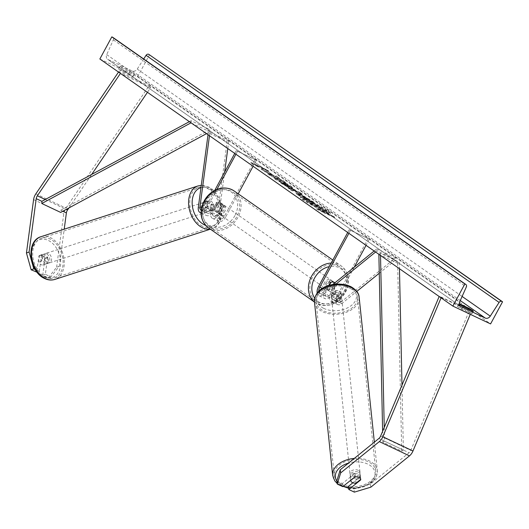 <?xml version="1.0" encoding="UTF-8"?>
<svg xmlns="http://www.w3.org/2000/svg" width="529" height="529" viewBox="0 0 529 529"><rect width="100%" height="100%" fill="white"/><g stroke="black" fill="none" stroke-linecap="round" stroke-linejoin="round"><path stroke-width="0.4" stroke-dasharray="2.65 1.98" d="M352.863 482.779L360.295 476.755A5.045 3.174 171.9 0 0 360.295 476.226A5.045 3.174 171.9 0 0 358.602 474.255A5.045 3.174 171.9 0 0 354.265 473.905L354.708 477.019M370.822 487.176L370.379 484.068L409.043 452.751A4.04 2.275 -64.7 0 0 410.484 450.959A4.04 2.275 -64.7 0 0 410.788 450.324L469.329 310.748L471.511 311.429L470.294 314.332M370.379 484.068L353.914 489.027L354.357 492.135M348.38 486.409L353.914 489.027M354.265 473.905L342.349 483.559L342.792 486.667M336.814 480.94L342.349 483.559M441.074 297.84L441.351 297.179L471.511 311.429M441.351 297.179L439.163 296.491L469.329 310.748M360.295 476.755L360.672 479.393M45.355 274.306L42.717 275.259L48.251 277.87L56.616 267.244L59.255 266.292L50.89 276.918L45.355 274.306L47.557 257.848A5.045 3.63 70.2 0 0 44.786 254.594A5.045 3.63 70.2 0 0 42.459 254.416A5.045 3.63 70.2 0 0 41.52 254.998L39.325 271.456L37.103 272.256M47.557 257.848L44.912 258.8A5.045 3.63 70.2 0 0 42.141 255.547A5.045 3.63 70.2 0 0 39.82 255.368A5.045 3.63 70.2 0 0 38.881 255.95L36.686 272.409M59.255 266.292L64.214 229.176M35.205 269.506L39.325 271.456M56.616 267.244L63.745 213.855A8.08 4.549 115.3 0 1 65.265 209.319A8.08 4.549 115.3 0 1 65.986 208.128L149.085 85.744L150.606 87.655L147.446 92.31M68.929 207.95L91.689 174.425M118.522 72.07L118.919 71.488L149.085 85.744M150.606 87.655L120.44 73.399L118.919 71.488M50.89 276.918L48.251 277.87M42.717 275.259L44.912 258.8M41.52 254.998L38.881 255.95M213.531 204.313L212.413 212.704A5.045 2.843 -64.7 0 0 213.557 216.077A5.045 2.843 -64.7 0 0 218.067 213.161L222.134 205.636A5.045 4.153 125 0 0 220.573 202.733A5.045 4.153 125 0 0 216.103 202.786L212.03 210.311A5.045 2.843 115.3 0 1 207.52 213.227A5.045 2.843 115.3 0 1 206.376 209.854L207.5 201.456A5.045 3.63 -109.8 0 1 208.439 200.875A5.045 3.63 -109.8 0 1 210.76 201.053A5.045 3.63 -109.8 0 1 213.531 204.313L211.884 204.902A5.045 3.63 70.2 0 0 209.107 201.648A5.045 3.63 70.2 0 0 206.786 201.47A5.045 3.63 70.2 0 0 205.847 202.052L204.73 210.449A7.571 4.265 115.3 0 0 206.442 215.508A7.571 4.265 115.3 0 0 213.207 211.137L217.28 203.612A5.045 4.153 -55 0 1 221.75 203.553A5.045 4.153 -55 0 1 223.311 206.462L219.244 213.987L225.652 217.016A7.571 4.265 115.3 0 1 218.887 221.393A7.571 4.265 115.3 0 1 217.168 216.328L227.139 141.699L208.287 132.792L208.029 134.723M219.244 213.987A7.571 4.265 -64.7 0 1 212.473 218.365A7.571 4.265 -64.7 0 1 210.76 213.299L211.884 204.902M216.877 189.468L206.799 208.109A7.571 4.265 115.3 0 1 201.046 212.718M214.714 190.466L205.622 207.282A5.045 2.843 115.3 0 1 201.192 210.231M209.471 135.728L209.94 132.197L208.287 132.792M209.94 132.197L228.792 141.104L227.139 141.699M234.744 153.417L236.258 150.62L256.287 160.353L255.11 159.527L224.475 216.189A5.045 2.843 115.3 0 1 219.965 219.112A5.045 2.843 115.3 0 1 218.821 215.733L224.653 172.09M227.794 148.556L228.792 141.104M256.287 160.353L253.093 166.265M238.202 193.806L225.652 217.016M236.258 150.62L255.11 159.527M237.435 151.446L235.921 154.243M207.5 201.456L205.847 202.052M216.103 202.786L217.28 203.612M222.134 205.636L223.311 206.462M328.721 285.501L326.175 290.209A5.045 2.843 -64.7 0 0 326.373 296.419A5.045 2.843 -64.7 0 0 329.084 295.744L335.168 290.818A5.045 3.174 -8.1 0 1 339.506 291.175A5.045 3.174 -8.1 0 1 341.192 293.139A5.045 3.174 -8.1 0 1 341.198 293.674L335.122 298.594A5.045 2.843 115.3 0 1 332.404 299.269A5.045 2.843 115.3 0 1 332.212 293.059L336.279 285.534A5.045 4.153 125 0 0 334.93 282.79A5.045 4.153 -55 0 1 336.173 284.853L332.754 291.175L331.346 290.183A5.045 4.153 125 0 0 334.183 287.558A5.045 4.153 125 0 0 334.764 283.861L336.173 284.853M318.59 286.354L324.998 289.383L329.071 281.858A5.045 4.153 -55 0 1 333.548 281.805A5.045 4.153 -55 0 1 335.102 284.708L331.035 292.233A7.571 4.265 115.3 0 0 331.326 301.556A7.571 4.265 115.3 0 0 335.393 300.538L341.476 295.618A5.045 3.174 171.9 0 0 341.469 295.083A5.045 3.174 171.9 0 0 339.783 293.119A5.045 3.174 171.9 0 0 335.446 292.762L329.362 297.688A7.571 4.265 -64.7 0 1 325.295 298.7L318.888 295.671A7.571 4.265 -64.7 0 0 322.954 294.66L336.014 284.08M335.168 290.818L335.446 292.762M375.603 252.016L377.005 250.885L395.857 259.792L379.2 273.281M368.078 238.605L349.226 229.692L368.078 238.605L337.442 295.268A7.571 4.265 -64.7 0 0 337.74 304.585A7.571 4.265 -64.7 0 0 341.807 303.567L356.797 291.426M324.998 289.383A7.571 4.265 -64.7 0 0 325.295 298.7M317.188 293.053A7.571 4.265 -64.7 0 0 318.888 295.671M318.782 291.248A5.045 2.843 -64.7 0 0 319.966 293.39A5.045 2.843 -64.7 0 0 322.677 292.716L332.834 284.49M374.168 251.011L376.727 248.941L377.005 250.885M376.727 248.941L395.58 257.848L395.857 259.792M354.285 267.112L338.62 296.088A5.045 2.843 -64.7 0 0 338.818 302.304A5.045 2.843 -64.7 0 0 341.529 301.623L395.58 257.848M369.255 239.425L366.061 245.337M350.403 230.518L348.889 233.315M349.226 229.692L347.712 232.496M330.248 282.684L329.071 281.858M336.279 285.534L335.102 284.708M341.198 293.674L341.476 295.618A5.045 3.286 -6 0 1 336.722 299.414L341.456 295.585A5.045 3.286 -6 0 1 341.456 295.612L341.615 297.139A5.045 3.286 -6 0 1 338.831 300.485A5.045 3.286 -6 0 1 333.283 300.346A5.045 3.286 -6 0 1 331.577 298.191A5.045 3.286 -6 0 1 334.361 294.851A5.045 3.286 -6 0 1 339.909 294.984A5.045 3.286 -6 0 1 341.615 297.139M325.705 283.332A5.045 4.153 -55 0 1 332.371 280.978A5.045 4.153 -55 0 1 333.244 286.897A5.045 4.153 -55 0 1 326.578 289.251A5.045 4.153 -55 0 1 325.705 283.332M330.896 282.354L329.481 281.368A5.045 4.153 125 0 0 326.644 283.994A5.045 4.153 125 0 0 326.062 287.69L327.477 288.682A5.045 4.153 -55 0 0 328.932 290.904A5.045 4.153 -55 0 0 332.754 291.175M329.289 285.329L327.477 288.682M216.262 206.733A5.045 4.153 -55 0 1 222.927 204.379A5.045 4.153 -55 0 1 223.807 210.297A5.045 4.153 -55 0 1 217.141 212.651A5.045 4.153 -55 0 1 216.262 206.733M222.927 204.379L220.573 202.733A5.045 4.153 -55 0 0 216.751 202.462L218.166 203.447A5.045 4.153 125 0 0 215.323 206.072A5.045 4.153 125 0 0 214.748 209.768L213.332 208.783A5.045 4.153 -55 0 0 214.787 211.005A5.045 4.153 -55 0 0 218.609 211.276L220.024 212.268A5.045 4.153 125 0 0 222.861 209.636A5.045 4.153 125 0 0 223.443 205.94L222.028 204.954L218.609 211.276M221.75 203.553L220.573 202.733A5.045 4.153 -55 0 1 222.028 204.954M216.751 202.462L213.332 208.783M326.062 287.69L329.481 281.368M334.764 283.861L331.346 290.183M223.443 205.94L220.024 212.268M214.748 209.768L218.166 203.447M224.984 211.124A5.045 4.153 -55 0 1 218.318 213.478A5.045 4.153 -55 0 1 217.439 207.56A5.045 4.153 -55 0 1 224.104 205.206A5.045 4.153 -55 0 1 224.984 211.124M324.528 282.512A5.045 4.153 125 0 0 325.401 288.431A5.045 4.153 125 0 0 332.067 286.077A5.045 4.153 125 0 0 331.194 280.158A5.045 4.153 125 0 0 324.528 282.512M343.87 291.651A20.849 17.146 125 0 0 340.253 267.211A20.849 17.146 125 0 0 312.725 276.932A20.849 17.146 125 0 0 316.342 301.371A20.849 17.146 125 0 0 343.87 291.651M205.642 201.979A20.849 17.146 -55 0 1 233.17 192.258A20.849 17.146 -55 0 1 236.787 216.698A20.849 17.146 -55 0 1 209.259 226.419A20.849 17.146 -55 0 1 205.642 201.979M358.51 472.258A5.045 3.286 -6 0 1 360.223 474.414A5.045 3.286 -6 0 1 357.439 477.753A5.045 3.286 -6 0 1 351.891 477.621A5.045 3.286 -6 0 1 350.185 475.465A5.045 3.286 -6 0 1 352.969 472.119A5.045 3.286 -6 0 1 358.51 472.258M355.071 473.191L350.343 477.019A5.045 3.286 -6 0 1 350.343 476.993A5.045 3.286 -6 0 1 355.071 473.191L355.435 476.622A5.045 3.286 -6 0 1 359.032 477.211A5.045 3.286 -6 0 1 360.738 479.334L360.381 475.908A5.045 3.286 -6 0 1 360.381 475.935A5.045 3.286 -6 0 1 355.653 479.737L360.381 475.908M350.343 477.019L350.687 480.272M355.435 476.622L355.025 476.953M356.01 483.169L355.653 479.737M336.146 292.868L331.418 296.696A5.045 3.286 -6 0 1 331.412 296.67A5.045 3.286 -6 0 1 336.146 292.868L335.908 290.58A5.045 3.286 -6 0 1 339.506 291.175A5.045 3.286 -6 0 1 341.212 293.297L341.456 295.585M331.418 296.696L331.18 294.408A5.045 3.286 -6 0 0 332.886 296.538A5.045 3.286 -6 0 0 336.484 297.126L336.722 299.414M335.908 290.58L331.18 294.408M336.484 297.126L341.212 293.297M333.488 302.257A5.045 3.286 -6 0 1 331.776 300.102A5.045 3.286 -6 0 1 334.559 296.756A5.045 3.286 -6 0 1 340.107 296.895A5.045 3.286 -6 0 1 341.813 299.044A5.045 3.286 -6 0 1 339.029 302.39A5.045 3.286 -6 0 1 333.488 302.257M358.312 470.354A5.045 3.286 174 0 0 352.764 470.215A5.045 3.286 174 0 0 349.98 473.561A5.045 3.286 174 0 0 351.692 475.71A5.045 3.286 174 0 0 357.24 475.849A5.045 3.286 174 0 0 360.024 472.503A5.045 3.286 174 0 0 358.312 470.354M341.331 484.108A20.849 13.569 174 0 0 364.236 484.67A20.849 13.569 174 0 0 375.735 470.856A20.849 13.569 174 0 0 368.673 461.956A20.849 13.569 174 0 0 345.768 461.394A20.849 13.569 174 0 0 334.268 475.207A20.849 13.569 174 0 0 341.331 484.108M350.469 288.497A20.849 13.569 -6 0 1 357.531 297.397A20.849 13.569 -6 0 1 346.032 311.211A20.849 13.569 -6 0 1 323.126 310.649A20.849 13.569 -6 0 1 316.058 301.748A20.849 13.569 -6 0 1 327.557 287.935A20.849 13.569 -6 0 1 350.469 288.497M328.271 211.097A17.027 1.349 -151.6 0 1 330.532 213.187A17.027 1.349 -151.6 0 1 319.377 208.618A17.027 1.349 -151.6 0 1 302.839 199.076A17.027 1.349 -151.6 0 1 300.578 196.986A17.027 1.349 -151.6 0 1 311.74 201.556A17.027 1.349 -151.6 0 1 328.271 211.097M328.033 211.54A17.027 1.349 -151.6 0 1 330.294 213.63A17.027 1.349 -151.6 0 1 319.139 209.061A17.027 1.349 -151.6 0 1 302.601 199.519A17.027 1.349 -151.6 0 1 300.34 197.429A17.027 1.349 -151.6 0 1 311.495 201.999A17.027 1.349 -151.6 0 1 328.033 211.54M99.849 58.997L137.56 76.817L490.581 323.92M274.849 178.18L274.042 178.101L274.286 177.658L275.087 177.737L274.849 178.18C273.526 177.737 273.777 178.174 275.609 179.49L288.312 186.598L292.689 188.192L284.053 182.545L283.577 182.769L288.021 185.613L288.265 185.17L287.644 184.601C288.821 185.481 288.239 185.375 285.905 184.29L279.583 180.799L279.292 180.177L279.054 180.614L274.849 178.18M284.291 182.108L283.815 182.326L287.644 184.601L287.406 185.044C288.583 185.924 288.001 185.818 285.667 184.733L279.345 181.235L278.631 180.594L279.292 180.177L275.087 177.737C273.764 177.294 274.015 177.731 275.854 179.053L288.55 186.155L292.927 187.749L291.433 186.387L284.291 182.108L284.053 182.545M300.459 194.593L297.483 193.488L300.327 195.743L296.015 193.707L298.627 195.532L313.71 202.66L300.459 194.593L300.697 194.15L297.721 193.045L300.565 195.3L300.327 195.743M273.447 175.952L276.369 176.521L279.457 178.69L276.581 178.068L282.698 180.958L285.31 182.783L270.226 175.654L267.621 173.829L272.263 175.807L261.161 169.313L273.447 175.952L273.685 175.509L276.607 176.078L276.369 176.521M471.689 313.869L461.883 309.234A6.308 0.503 -151.6 0 1 458.326 307.071A6.308 0.503 -151.6 0 1 457.486 306.298A6.308 0.503 -151.6 0 1 457.651 306.271L467.451 310.907A6.308 0.503 -151.6 0 1 471.848 313.842A6.308 0.503 -151.6 0 1 471.689 313.869L473.124 311.211M122.979 72.017L132.786 76.652A6.308 0.503 28.4 0 0 132.944 76.619A6.308 0.503 28.4 0 0 128.547 73.683L118.747 69.048A6.308 0.503 28.4 0 0 118.582 69.081A6.308 0.503 28.4 0 0 119.422 69.854A6.308 0.503 28.4 0 0 122.979 72.017L124.421 69.359L134.221 73.994A6.308 0.503 28.4 0 0 134.386 73.967A6.308 0.503 28.4 0 0 129.982 71.025L120.182 66.396A6.308 0.503 28.4 0 0 120.017 66.423A6.308 0.503 28.4 0 0 120.857 67.196A6.308 0.503 28.4 0 0 124.421 69.359M323.219 212.347L316.633 209.074L320.395 210.37L333.118 216.698L334.526 217.69L323.219 212.347L323.457 211.904L334.764 217.247L334.526 217.69M254.495 164.241L250.733 162.945L258.727 167.204L257.319 166.218L268.633 171.561L255.904 165.227L254.495 164.241L254.733 163.798L250.971 162.502L250.733 162.945M286.824 186.664L290.474 189.217L288.464 188.417L291.155 190.301L302.264 194.646L299.764 192.9L280.687 182.974L286.824 186.664L287.068 186.221L290.712 188.774L290.474 189.217M120.182 66.396L118.747 69.048M459.37 304.129A6.308 0.503 -151.6 0 1 458.921 303.639A6.308 0.503 -151.6 0 1 459.086 303.613L457.651 306.271M143.709 58.983L137.249 69.041A4.292 3.531 -55 0 1 132.204 70.952L108.075 59.552A4.292 3.531 -55 0 1 107.652 59.301A4.292 3.531 -55 0 1 106.732 54.626L113.325 39.847A2.275 1.865 125 0 0 113.034 37.539M137.56 76.817L149.522 54.685M463.325 306.582L461.883 309.234M468.476 309.015L467.451 310.907M129.982 71.025L128.547 73.683M134.221 73.994L132.786 76.652M303.401 198.236L314.041 204.644L309.465 202.481L312.077 204.313L327.193 211.455L318.015 205.404L313.618 203.136C311.376 202.091 310.477 201.814 310.92 202.303L303.401 198.236L303.157 198.679L312.659 204.287L309.227 202.924L311.839 204.749L326.955 211.898L317.777 205.847L313.38 203.579C311.138 202.534 310.239 202.257 310.682 202.746L303.157 198.679M310.834 202.111L310.682 202.746L310.834 202.111M318.015 205.404L317.777 205.847M327.193 211.455L326.955 211.898M312.077 204.313L311.839 204.749M309.465 202.481L309.227 202.924M314.041 204.644L313.803 205.087M312.897 203.844L312.659 204.287M306.417 200.346L306.179 200.789M334.764 217.247L333.356 216.262L333.118 216.698M323.457 211.904L316.871 208.631L320.634 209.927L322.042 210.912L321.804 211.355M322.042 210.912L333.356 216.262M320.634 209.927L320.395 210.37M316.871 208.631L316.633 209.074M324.866 212.889L324.627 213.332M250.971 162.502L258.972 166.761L258.727 167.204M258.972 166.761L257.557 165.775L257.319 166.218M257.557 165.775L268.871 171.118L268.633 171.561M255.904 165.227L256.148 164.79L267.456 170.133L267.218 170.576M267.456 170.133L268.871 171.118M256.148 164.79L254.733 163.798M276.607 176.078L279.702 178.247L276.819 177.625L282.942 180.515L285.548 182.34L270.464 175.211L267.859 173.386L272.508 175.363L261.405 168.87L261.161 169.313M261.405 168.87L273.685 175.509M264.533 171.059L264.295 171.502M272.508 175.363L272.263 175.807M271.761 175.231L271.516 175.674M267.859 173.386L267.621 173.829M270.464 175.211L270.226 175.654M285.548 182.34L285.31 182.783M282.942 180.515L282.698 180.958M276.819 177.625L276.581 178.068M279.702 178.247L279.457 178.69M300.565 195.3L296.26 193.264L296.015 193.707M296.26 193.264L298.865 195.089L298.627 195.532M298.865 195.089L313.948 202.217L313.71 202.66M313.948 202.217L300.697 194.15M303.117 195.882L307.825 198.732L303.838 196.848L302.026 195.479L303.117 195.882L302.872 196.325L307.587 199.175L303.6 197.291L301.788 195.922L302.872 196.325M307.825 198.732L307.587 199.175M303.838 196.848L303.6 197.291M283.815 182.326L283.577 182.769M290.712 188.774L288.702 187.974L288.464 188.417M288.702 187.974L291.393 189.858L291.155 190.301M291.393 189.858L302.509 194.203L302.264 194.646M302.509 194.203L300.009 192.457L299.764 192.9M300.009 192.457L280.925 182.531L280.687 182.974M280.925 182.531L283.709 184.482L283.471 184.925M283.709 184.482L287.068 186.221M293.145 189.746L291.049 188.271L296.352 191.015L293.145 189.746L292.907 190.189L290.805 188.714L296.114 191.458L292.907 190.189M291.049 188.271L290.805 188.714M296.352 191.015L296.114 191.458M315.747 205.292L320.713 208.353L314.795 204.941L315.747 205.292L315.985 204.855L319.238 206.707L320.951 207.91L320.713 208.353M320.951 207.91L317.321 206.191L315.033 204.498L315.985 204.855M317.321 206.191L317.083 206.634M46.77 254.052A5.045 3.511 -107.9 0 1 49.812 259.012A5.045 3.511 -107.9 0 1 47.716 263.422A5.045 3.511 -107.9 0 1 45.554 263.191A5.045 3.511 -107.9 0 1 42.512 258.231A5.045 3.511 -107.9 0 1 44.608 253.821A5.045 3.511 -107.9 0 1 46.77 254.052M46.889 263.614L43.781 264.619A5.045 3.511 -107.9 0 1 43.226 264.877A5.045 3.511 -107.9 0 1 41.064 264.645A5.045 3.511 -107.9 0 1 38.696 262.053L39.569 255.527A5.045 3.511 -107.9 0 1 40.118 255.269A5.045 3.511 -107.9 0 1 42.287 255.5A5.045 3.511 -107.9 0 1 44.654 258.086L47.762 257.081A5.045 3.511 -107.9 0 1 46.889 263.614L47.762 257.081M43.781 264.619L44.654 258.086M39.569 255.527L42.677 254.522L41.804 261.055A5.045 3.511 -107.9 0 1 42.677 254.522M41.804 261.055L38.696 262.053M207.308 202.171A5.045 3.511 -107.9 0 1 210.35 207.137A5.045 3.511 -107.9 0 1 208.247 211.547A5.045 3.511 -107.9 0 1 206.085 211.316A5.045 3.511 -107.9 0 1 203.05 206.35A5.045 3.511 -107.9 0 1 205.146 201.939A5.045 3.511 -107.9 0 1 207.308 202.171M205.973 201.754L205.1 208.281A5.045 3.511 -107.9 0 1 205.973 201.754L208.042 201.08A5.045 3.511 -107.9 0 1 208.598 200.822A5.045 3.511 -107.9 0 1 210.76 201.053A5.045 3.511 -107.9 0 1 213.127 203.645L211.058 204.313A5.045 3.511 -107.9 0 1 210.185 210.84L211.058 204.313M208.247 211.547L211.699 210.43A5.045 3.511 -107.9 0 0 212.255 210.172L210.185 210.84M211.699 210.43A5.045 3.511 -107.9 0 1 209.537 210.198A5.045 3.511 -107.9 0 1 207.17 207.613L205.1 208.281M208.042 201.08L207.17 207.613M212.255 210.172L213.127 203.645M205.583 202.733A5.045 3.511 -107.9 0 1 208.624 207.692A5.045 3.511 -107.9 0 1 206.522 212.103A5.045 3.511 -107.9 0 1 204.359 211.871A5.045 3.511 -107.9 0 1 201.324 206.905A5.045 3.511 -107.9 0 1 203.42 202.495A5.045 3.511 -107.9 0 1 205.583 202.733M47.279 262.635A5.045 3.511 72.1 0 0 49.442 262.867A5.045 3.511 72.1 0 0 51.538 258.456A5.045 3.511 72.1 0 0 48.496 253.49A5.045 3.511 72.1 0 0 46.334 253.259A5.045 3.511 72.1 0 0 44.238 257.669A5.045 3.511 72.1 0 0 47.279 262.635M45.368 276.945A20.849 14.495 72.1 0 0 54.302 277.904A20.849 14.495 72.1 0 0 62.964 259.686A20.849 14.495 72.1 0 0 50.407 239.187A20.849 14.495 72.1 0 0 41.474 238.222A20.849 14.495 72.1 0 0 32.811 256.446A20.849 14.495 72.1 0 0 45.368 276.945M202.448 226.181A20.849 14.495 -107.9 0 1 189.898 205.682A20.849 14.495 -107.9 0 1 198.56 187.464A20.849 14.495 -107.9 0 1 207.494 188.423A20.849 14.495 -107.9 0 1 220.044 208.922A20.849 14.495 -107.9 0 1 211.382 227.139A20.849 14.495 -107.9 0 1 202.448 226.181M384.239 427.445L384.537 441.166L403.389 450.08L401.98 385.138M380.516 255.454L380.47 253.279L399.322 262.186L399.461 268.719M378.79 254.337L397.643 263.244L399.322 262.186M378.863 254.29L380.47 253.279M384.537 441.166L382.857 442.224L401.709 451.138L397.643 263.244M382.857 442.224L382.619 431.3M403.389 450.08L401.709 451.138M189.382 121.663L191.114 120.731L209.967 129.645L60.729 210.231L60.656 212.413M62.845 211.23L60.729 210.231M191.432 123.098L209.887 131.82L209.967 129.645M191.042 122.827L191.114 120.731M206.502 133.652L209.887 131.82M378.876 438.495L409.043 452.751M380.622 436.068L410.788 450.324M33.585 199.605L63.745 213.855M45.23 199.512L66.198 209.424M35.82 193.872L65.986 208.128M210.76 213.299L217.168 216.328M198.315 207.421L204.73 210.449M206.799 208.109L213.207 211.137M201.635 207.613L206.376 209.854M205.622 207.282L212.03 210.311M212.413 212.704L218.821 215.733M218.067 213.161L224.475 216.189M335.393 300.538L341.807 303.567M322.954 294.66L329.362 297.688M322.386 288.417L326.175 290.209M322.677 292.716L329.084 295.744M335.122 298.594L341.529 301.623M332.212 293.059L338.62 296.088M331.035 292.233L337.442 295.268M314.709 298.131A19.943 16.399 125 0 0 344.366 292.153A19.943 16.399 125 0 0 344.882 273.096A19.943 16.399 125 0 0 329.256 266.629M331.18 263.072A22.463 18.475 -55 0 1 341.179 265.889A22.463 18.475 -55 0 1 345.073 292.226A22.463 18.475 -55 0 1 315.416 302.7A22.463 18.475 -55 0 1 314.457 301.973M208.327 227.741A22.463 18.475 125 0 0 237.99 217.267A22.463 18.475 125 0 0 234.096 190.936M234.929 215.554A19.943 16.399 -55 0 1 210.582 226.002A19.943 16.399 -55 0 1 205.14 201.476A19.943 16.399 -55 0 1 229.487 191.029A19.943 16.399 -55 0 1 234.929 215.554M348.551 487.606A19.943 12.974 174 0 0 372.356 480.477A19.943 12.974 174 0 0 368.277 464.35A19.943 12.974 174 0 0 348.525 463.08M336.821 481A19.943 12.974 174 0 0 342.124 485.529A19.943 12.974 174 0 0 343.44 486.138M354.278 458.418A22.463 14.62 -6 0 1 369.731 461.103A22.463 14.62 -6 0 1 377.342 470.684A22.463 14.62 -6 0 1 364.957 485.569A22.463 14.62 -6 0 1 340.273 484.961A22.463 14.62 -6 0 1 332.662 475.379M314.451 301.92A22.463 14.62 174 0 0 322.062 311.502A22.463 14.62 174 0 0 346.746 312.11A22.463 14.62 174 0 0 359.138 297.225M323.517 308.255A19.943 12.974 -6 0 1 321.625 290.004A19.943 12.974 -6 0 1 349.676 287.075A19.943 12.974 -6 0 1 351.567 305.326A19.943 12.974 -6 0 1 323.517 308.255M132.204 70.952L460.27 300.584M108.075 59.552L460.296 306.093M113.325 39.847L466.347 286.949M106.732 54.626L459.754 301.728M137.249 69.041L462.115 296.438M313.664 203.156L313.426 203.599M313.618 203.136L313.38 203.579M322.73 208.327L322.492 208.77M300.657 194.13L300.419 194.573M299.275 194.394L299.037 194.837M309.915 199.393L309.677 199.836M306.602 197.872L306.364 198.315M302.601 195.981L302.363 196.424M303.071 195.862L302.833 196.305M275.854 179.053L275.609 179.49M288.503 186.135L288.265 186.578M288.55 186.155L288.312 186.598M291.433 186.387L291.188 186.83M285.905 184.29L285.667 184.733M285.858 184.271L285.62 184.714M279.583 180.799L279.345 181.235M316.031 204.875L315.793 205.318M315.595 204.988L315.357 205.431M319.238 206.707L319 207.15M43.748 276.68A19.943 13.866 72.1 0 0 60.511 265.849A19.943 13.866 72.1 0 0 48.575 240.563A19.943 13.866 72.1 0 0 31.813 251.394A19.943 13.866 72.1 0 0 43.748 276.68M40.978 236.688A22.463 15.619 -107.9 0 1 50.605 237.719A22.463 15.619 -107.9 0 1 64.128 259.812A22.463 15.619 -107.9 0 1 54.798 279.438M210.225 229.07A22.463 15.619 72.1 0 0 211.878 228.673A22.463 15.619 72.1 0 0 221.215 209.048A22.463 15.619 72.1 0 0 207.692 186.962A22.463 15.619 72.1 0 0 198.064 185.924M200.96 187.65A19.943 13.866 -107.9 0 1 209.107 188.688A19.943 13.866 -107.9 0 1 221.142 213.094A19.943 13.866 -107.9 0 1 205.675 225.407M360.295 476.226L360.738 479.334M42.459 254.416L39.82 255.368M201.046 212.962L206.442 215.508M207.52 213.227L201.113 210.198M213.557 216.077L219.965 219.112M212.473 218.365L218.887 221.393M208.439 200.875L206.786 201.47M326.373 296.419L319.966 293.39M332.404 299.269L338.818 302.304M331.326 301.556L337.74 304.585M341.192 293.139L341.469 295.083M332.371 280.978L333.548 281.805M314.464 302.033L315.416 302.7C327.034 308.46 337.033 305.068 345.411 292.53C350.529 281.593 349.114 272.713 341.179 265.889L332.82 260.037M326.578 289.251L328.932 290.904M217.141 212.651L214.787 211.005M218.318 213.478L325.401 288.431M233.17 192.258L340.253 267.211M209.259 226.419L316.342 301.371M224.104 205.206L331.194 280.158M337.171 483.48L339.195 484.967M350.185 475.465L350.343 476.993M360.381 475.935L360.223 474.414M348.651 488.3L356.619 488.446L364.64 486.554L370.009 483.804L374.327 479.909L376.436 476.444L377.342 470.684L374.353 442.165M331.577 298.191L331.412 296.67M331.776 300.102L349.98 473.561M357.531 297.397L375.735 470.856M316.058 301.748L334.268 475.207M341.813 299.044L360.024 472.503M330.532 213.187L330.294 213.63M120.017 66.423L118.582 69.081M458.921 303.639L457.486 306.298M460.673 306.403L107.652 59.301M471.848 313.842L473.29 311.184M134.386 73.967L132.944 76.619M300.578 196.986L300.34 197.429M297.483 193.488L297.721 193.045M301.788 195.922L302.026 195.479M292.689 188.192L292.927 187.749M315.033 204.498L314.795 204.941M210.363 229.169L211.878 228.673C227.252 224.468 223.919 193.793 208.519 186.988L201.265 185.342M47.716 263.422L43.226 264.877M40.118 255.269L44.608 253.821M205.146 201.939L208.598 200.822M206.522 212.103L49.442 262.867M198.56 187.464L41.474 238.222M211.382 227.139L54.302 277.904M203.42 202.495L46.334 253.259"/><path stroke-width="0.79" d="M352.863 482.779L348.38 486.409L348.823 489.517L360.738 479.869A5.045 3.174 171.9 0 0 360.738 479.334A5.045 3.174 171.9 0 0 359.052 477.37A5.045 3.174 171.9 0 0 354.708 477.019L342.792 486.667L337.257 484.055L336.814 480.94L340.213 469.812L378.876 438.495A4.04 2.275 -64.7 0 0 380.318 436.703A4.04 2.275 -64.7 0 0 380.622 436.068L439.163 296.498M340.213 469.812L340.656 472.926L379.326 441.609A8.08 4.549 -64.7 0 0 382.202 438.019A8.08 4.549 -64.7 0 0 382.811 436.749L441.074 297.84M348.823 489.517L354.357 492.135L370.822 487.176L409.486 455.859A8.08 4.549 -64.7 0 0 412.362 452.275A8.08 4.549 -64.7 0 0 412.97 451.006L470.294 314.332M340.656 472.926L337.257 484.055M360.672 479.393L360.738 479.869M64.214 229.176L66.389 212.903A4.04 2.275 115.3 0 1 67.143 210.635A4.04 2.275 115.3 0 1 67.507 210.039L68.929 207.95M29.088 252.035L26.45 252.988L31.151 269.79L33.79 268.838L29.088 252.035L36.223 198.653A4.04 2.275 115.3 0 1 36.984 196.378A4.04 2.275 115.3 0 1 37.341 195.783L120.44 73.405M33.79 268.838L35.205 269.506M31.151 269.79L37.103 272.256M26.45 252.988L33.585 199.605A8.08 4.549 115.3 0 1 35.099 195.062A8.08 4.549 115.3 0 1 35.82 193.872L118.522 72.07M91.689 174.425L147.446 92.31M201.046 212.718A7.571 4.265 115.3 0 1 200.035 212.479A7.571 4.265 115.3 0 1 198.315 207.421L208.029 134.723M201.192 210.231A5.045 2.843 115.3 0 1 201.113 210.198A5.045 2.843 115.3 0 1 199.969 206.826L209.471 135.728M224.653 172.09L227.794 148.556M253.093 166.265L238.202 193.806M234.744 153.417L214.714 190.466M235.921 154.243L216.877 189.468M336.014 284.08L375.603 252.016M356.797 291.426L379.2 273.281M347.712 232.496L318.59 286.354A7.571 4.265 -64.7 0 0 317.188 293.053M348.889 233.315L319.767 287.181A5.045 2.843 -64.7 0 0 318.782 291.248M332.834 284.49L374.168 251.011M366.061 245.337L354.285 267.112M329.289 285.329L330.896 282.354A5.045 4.153 -55 0 1 334.718 282.631A5.045 4.153 -55 0 1 334.93 282.79A5.045 4.153 125 0 0 334.718 282.631A5.045 4.153 125 0 0 330.248 282.684L328.721 285.501M360.738 479.34L356.01 483.169A5.045 3.286 -6 0 1 352.413 482.574A5.045 3.286 -6 0 1 350.707 480.451L350.687 480.272M355.025 476.953L350.707 480.451M452.877 306.099L490.581 323.92L502.55 301.788L501.756 301.411A2.275 1.865 125 0 0 499.092 302.423L490.271 316.15A4.292 3.531 -55 0 1 485.232 318.055L461.103 306.655A4.292 3.531 -55 0 1 460.673 306.403A4.292 3.531 -55 0 1 459.754 301.728L466.347 286.949A2.275 1.865 125 0 0 465.864 284.476A2.275 1.865 125 0 0 465.639 284.344L464.846 283.967L452.877 306.099L99.849 58.997L111.817 36.865L464.846 283.967M459.337 303.732L468.886 308.248A6.308 0.503 -151.6 0 1 473.29 311.184A6.308 0.503 -151.6 0 1 473.124 311.211L463.325 306.582A6.308 0.503 -151.6 0 1 459.761 304.413A6.308 0.503 -151.6 0 1 459.37 304.129M143.709 58.983L146.064 55.32A2.275 1.865 125 0 1 148.735 54.308L502.55 301.788M113.034 37.539A2.275 1.865 125 0 0 112.836 37.367A2.275 1.865 125 0 0 112.611 37.242L111.817 36.865M468.886 308.248L468.476 309.015M384.239 427.445L380.516 255.454M401.98 385.138L399.461 268.719M382.619 431.3L378.863 254.29M36.223 198.653L41.877 201.324L189.382 121.663M41.877 201.324L41.804 203.506L191.042 122.827M191.035 122.913L191.432 123.098M41.804 203.506L60.656 212.413L206.502 133.652M382.811 436.749L412.97 451.006M379.326 441.609L409.486 455.859M62.845 211.23L66.389 212.903M37.341 195.783L45.23 199.512M66.198 209.424L67.507 210.039M199.969 206.826L201.635 207.613M319.767 287.181L322.386 288.417M329.256 266.629A19.943 16.399 125 0 0 314.576 278.082A19.943 16.399 125 0 0 314.709 298.131M314.457 301.973A22.463 18.475 -55 0 1 311.515 276.363A22.463 18.475 -55 0 1 331.18 263.072M204.432 201.41A22.463 18.475 125 0 0 208.327 227.741C200.392 220.924 198.983 212.043 204.095 201.099C209.398 190.81 222.835 183.761 234.096 190.936A22.463 18.475 125 0 0 204.432 201.41M348.525 463.08A19.943 12.974 174 0 0 336.821 481M337.171 483.48L334.738 480.808L332.662 475.379A22.463 14.62 -6 0 1 354.278 458.418M351.527 287.644A22.463 14.62 174 0 0 326.843 287.035A22.463 14.62 174 0 0 314.451 301.92C314.623 284.919 338.13 280.582 351.025 286.738C356.268 289.852 358.979 293.35 359.138 297.225A22.463 14.62 174 0 0 351.527 287.644M343.44 486.138A19.943 12.974 174 0 0 348.551 487.606M460.27 300.584L485.232 318.055M460.296 306.093L461.103 306.655M148.735 54.308L501.756 301.411M112.611 37.242L465.639 284.344M462.115 296.438L490.271 316.15M146.064 55.32L499.092 302.423M40.978 236.688C25.604 240.9 28.936 271.569 44.337 278.373C47.861 280.132 51.346 280.489 54.798 279.438A22.463 15.619 -107.9 0 1 45.17 278.406A22.463 15.619 -107.9 0 1 31.647 256.32A22.463 15.619 -107.9 0 1 40.978 236.688L198.064 185.924A22.463 15.619 72.1 0 0 188.727 205.556A22.463 15.619 72.1 0 0 202.25 227.642A22.463 15.619 72.1 0 0 210.225 229.07M205.675 225.407A19.943 13.866 -107.9 0 1 204.287 224.799A19.943 13.866 -107.9 0 1 192.252 204.908A19.943 13.866 -107.9 0 1 200.96 187.65M200.035 212.479L201.046 212.962M314.464 302.033L208.327 227.741M332.82 260.037L234.096 190.936M339.195 484.967L348.651 488.3M332.662 475.379L314.451 301.92M374.353 442.165L359.138 297.225M465.864 284.476L112.836 37.367M54.798 279.438L210.363 229.169M201.265 185.342L198.064 185.924"/></g></svg>
